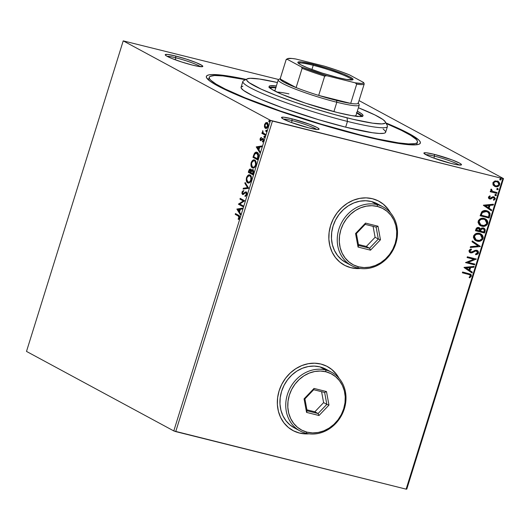 <?xml version="1.0" encoding="UTF-8"?>
<svg xmlns="http://www.w3.org/2000/svg" width="530" height="530" viewBox="0 0 530 530"><rect width="100%" height="100%" fill="white"/><g stroke="black" fill="none" stroke-linecap="round" stroke-linejoin="round"><path stroke-width="0.79" d="M361.168 135.534A112.062 11.852 -162.7 0 1 206.601 77.797A112.062 11.852 -162.7 0 1 246.178 79.401L220.4 74.975L211.828 74.558L208.992 74.862L207.164 75.498L206.356 76.459L206.581 77.744L210.092 81.229L213.358 83.389L228.748 91.293L251.425 100.793L279.442 111.055L310.375 121.211L341.565 130.373L370.324 137.754L394.181 142.729L411.081 144.856L417.733 144.597L419.561 143.961L420.369 142.994L420.144 141.709L418.899 140.112L409.14 133.653L385.88 122.914A112.062 11.852 -162.7 0 1 419.369 144.067A112.062 11.852 -162.7 0 1 361.168 135.534M434.494 156.151A18.172 1.921 17.3 0 0 425.756 154.634A18.172 1.921 -162.7 0 1 434.494 156.151L433.884 158.112L434.494 156.151A18.172 1.921 -162.7 0 1 459.059 165.009A18.172 1.921 17.3 0 0 434.494 156.151L434.295 154.362L434.494 156.151M451.09 163.432A19.689 2.08 -162.7 0 1 423.94 153.289A19.689 2.08 -162.7 0 1 434.295 154.362L426.365 152.792L424.855 152.72L423.934 153.283L427.829 155.661L433.368 157.92L451.09 163.432L456.893 164.697L461.352 164.909L460.835 163.903L459.517 163.101L452.017 159.874L434.295 154.362A19.689 2.08 -162.7 0 1 453.673 160.511A19.689 2.08 -162.7 0 1 461.319 164.929A19.689 2.08 -162.7 0 1 451.09 163.432M292.116 120.582A18.172 1.921 17.3 0 0 283.378 119.071A18.172 1.921 -162.7 0 1 292.116 120.582L291.507 122.549L292.116 120.582A18.172 1.921 -162.7 0 1 316.682 129.439A18.172 1.921 17.3 0 0 292.116 120.582L291.917 118.799L292.116 120.582M308.718 127.869A19.689 2.08 -162.7 0 1 281.562 117.72A19.689 2.08 -162.7 0 1 291.917 118.799L283.987 117.229L281.662 117.316L281.556 117.713L283.49 119.131L290.99 122.357L308.718 127.869L316.648 129.439L318.974 129.346L318.457 128.339L317.145 127.538L309.639 124.305L291.917 118.799A19.689 2.08 -162.7 0 1 311.302 124.941A19.689 2.08 -162.7 0 1 318.941 129.366A19.689 2.08 -162.7 0 1 308.718 127.869M175.827 57.81A18.172 1.921 17.3 0 0 167.096 56.293A18.172 1.921 -162.7 0 1 175.827 57.81L175.218 59.771L175.827 57.81A18.172 1.921 -162.7 0 1 200.393 66.667A18.172 1.921 17.3 0 0 175.827 57.81L175.635 56.021L175.827 57.81M192.43 65.091A19.689 2.08 -162.7 0 1 165.274 54.948A19.689 2.08 -162.7 0 1 175.635 56.021L167.699 54.451L165.373 54.544L165.89 55.551L167.202 56.352L171.7 58.406L181.664 61.99L192.43 65.091L198.227 66.356L202.685 66.568L202.175 65.561L196.365 62.706L186.394 59.121L175.635 56.021A19.689 2.08 -162.7 0 1 195.013 62.169A19.689 2.08 -162.7 0 1 202.652 66.588A19.689 2.08 -162.7 0 1 192.43 65.091M292.845 430.499A36.345 31.787 118.4 0 0 299.311 432.99L299.443 433.063A36.345 31.787 -61.6 0 1 292.924 430.539A36.345 31.787 -61.6 0 1 280.489 387.059A36.345 31.787 -61.6 0 1 320.935 364.05L314.668 363.202L308.228 363.712L301.868 365.554L295.82 368.675L290.327 372.934L285.604 378.182L281.814 384.217L279.125 390.796L277.621 397.679L277.375 404.595L278.389 411.273L280.622 417.468L283.994 422.933L288.373 427.465L293.587 430.883L299.443 433.063L305.704 433.911L309.017 433.825A36.345 31.787 -61.6 0 1 299.443 433.063L299.311 432.99A36.345 31.787 118.4 0 0 308.645 433.772M344.341 265.159A36.345 31.787 118.4 0 0 350.807 267.657L350.94 267.729A36.345 31.787 -61.6 0 1 344.421 265.205A36.345 31.787 -61.6 0 1 331.985 221.719A36.345 31.787 -61.6 0 1 372.431 198.717L366.164 197.862L359.724 198.372L353.364 200.221L347.316 203.334L341.824 207.601L337.1 212.848L333.31 218.877L330.621 225.462L329.123 232.339L328.872 239.255L329.885 245.94L332.118 252.134L335.49 257.6L339.869 262.131L345.083 265.55L350.94 267.729L357.207 268.577L360.513 268.485A36.345 31.787 -61.6 0 1 350.94 267.729L350.807 267.657A36.345 31.787 118.4 0 0 360.142 268.432M26.5 351.417L123.225 40.87L270.519 120.383L173.794 430.93L26.5 351.417L173.794 430.93L270.519 120.383L123.225 40.87L278.601 79.493L123.225 40.87L26.5 351.417M266.948 123.417L267.557 126.173L265.623 127.538L264.947 124.762L266.252 122.88L265.735 122.748L264.543 124.543L264.987 124.649L264.543 124.543L264.821 127.803L265.682 128.432L266.716 128.227L268.127 125.716L267.677 123.112L266.822 122.509L265.735 122.748L264.543 124.543L264.437 126.928L264.96 127.054L264.947 124.762L266.908 123.41L267.822 123.888L268.233 125.305M265.172 135.13L265.411 134.362L263.019 132.778L262.767 130.672L262.595 132.838L262.111 132.573L261.866 133.348L265.172 135.13L265.411 134.362L263.205 133.023L262.767 130.672L262.595 132.838L262.111 132.573L261.866 133.348L265.172 135.13M260.137 138.681L260.078 139.96L260.68 140.682L262.476 139.317L263.012 139.463L263.085 140.536L262.403 141.411L262.708 141.934L263.609 140.291L263.37 138.787L262.482 138.496L260.773 139.84L260.515 139.026L261.217 138.052L261.071 137.442L260.137 138.681L260.581 138.794L260.137 138.681L260.548 140.622L262.847 139.304L263.085 140.536L262.403 141.411L262.575 142.02L263.516 140.669L263.072 138.522L260.773 139.84L260.561 138.853L261.217 138.052L261.071 137.442L260.137 138.681M254.254 155.071L254.877 153.634L254.36 153.501L253.446 155.813L253.956 155.939L253.446 155.813L252.976 157.337L257.494 159.775L258.647 155.131L258.249 153.481L257.222 152.395L255.844 152.209L254.711 153.004L252.976 157.337L257.494 159.775L258.223 157.436C258.898 154.667 258.56 152.984 257.222 152.395L256.712 152.196M252.916 169.666L251.266 170.627L251.776 170.753L251.266 170.627L250.597 169.163C249.882 168.792 249.266 169.361 248.756 170.879L249.259 171.005L248.756 170.879L248.312 172.303L252.836 174.741L253.685 171.269L252.916 169.666L252.101 169.673L251.266 170.627L250.856 169.361L249.869 169.13L248.312 172.303L252.836 174.741L253.459 172.734L252.711 169.58M248.616 188.289L245.138 182.492L244.873 183.34L247.543 187.64L243.349 188.236L243.091 189.077L248.656 188.163L245.138 182.492L244.873 183.34L247.543 187.64L243.349 188.236L243.091 189.077L248.616 188.289M243.151 205.839L239.785 204.023L244.714 200.804L240.196 198.366L239.951 199.141L243.323 200.963L238.387 204.169L242.906 206.614L243.151 205.839L239.785 204.023L244.714 200.804L240.196 198.366L239.951 199.141L243.323 200.963L238.387 204.169L242.906 206.614L243.151 205.839M238.222 215.988L239.109 216.936L238.175 218.976L238.401 219.552L239.52 217.936L239.547 216.18L235.452 213.59L235.214 214.365L238.738 216.121L235.214 214.365L238.222 215.988L239.05 217.691L238.175 218.976L238.401 219.552L239.52 217.936C239.759 216.273 239.421 215.372 238.507 215.24L235.452 213.59L235.214 214.365L235.731 214.491L235.929 213.848L235.731 214.491L238.222 215.988M236.857 209.072L240.375 214.743L240.64 213.901L239.514 212.079L240.395 209.257L242.164 209.006L242.429 208.164L236.857 209.072L237.42 209.072L236.857 209.072L240.375 214.743L240.64 213.901L239.514 212.079L240.395 209.257L242.164 209.006L242.429 208.164L236.857 209.072M246.894 194.006L246.45 192.854L245.933 192.721L246.264 194.543L246.761 194.669L246.264 194.543L245.019 195.709L245.556 196.279L245.019 195.709L245.052 196.464L246.742 194.735L246.821 192.927L245.721 191.86L242.72 193.702L242.409 192.609L243.469 191.343L243.376 190.588L242.131 191.787L241.932 193.675L243.098 194.543L245.271 192.807L246.013 192.768L246.264 194.543L245.019 195.709L245.052 196.464L245.503 196.299L246.742 194.735L245.986 191.873M247.702 182.823C248.974 183.552 250.167 182.684 251.266 180.213C251.79 177.431 251.399 175.715 250.087 175.072C248.802 174.317 247.603 175.191 246.496 177.709L247 177.835L246.496 177.709C245.993 180.478 246.39 182.181 247.702 182.823L248.57 183.042L249.935 182.433L251.333 179.981L251.359 176.828L249.882 174.973L247.735 175.543L246.37 178.166L246.549 181.439L248.219 182.956L246.748 179.153L247.066 181.571L248.133 182.996M251.412 164.167L251.73 166.599L253.088 168.083L252.359 167.858C253.638 168.586 254.824 167.719 255.93 165.247C256.454 162.465 256.056 160.749 254.751 160.106C253.459 159.351 252.267 160.226 251.154 162.743L251.657 162.869L251.154 162.743C250.65 165.512 251.054 167.215 252.359 167.858L253.711 167.983L255.168 166.831L256.149 164.32L256.017 161.862L255.142 160.371L253.87 159.874L252.399 160.577L251.492 161.869L250.995 165.771L251.79 167.407L252.876 167.983L251.412 164.187M256.228 146.883L259.746 152.554L260.011 151.706L258.885 149.891L259.76 147.068L261.535 146.817L261.793 145.969L256.228 146.883L256.785 146.883L256.228 146.883L259.746 152.554L260.011 151.706L258.885 149.891L259.76 147.068L261.535 146.817L261.793 145.969L256.228 146.883M264.609 137.542L264.43 136.694L263.913 136.561L264.39 137.383L264.424 136.097L263.88 136.714L264.165 137.442M266.457 131.606L266.279 130.758L265.762 130.632L266.239 131.447L266.272 130.161L265.729 130.778L266.014 131.506M269.472 121.926L269.293 121.078L268.776 120.953L269.253 121.774L269.286 120.482L268.743 121.098L269.028 121.827M502.851 178.61L406.126 489.157L175.735 431.606L272.46 121.059L502.851 178.61L270.519 120.383L272.46 121.059L175.735 431.606L173.794 430.93L406.126 489.157L502.851 178.61L503.5 178.583L359.029 100.594L503.5 178.583L502.851 178.61M493.298 185.288L496.014 186.732L499.002 185.805L499.777 183.314L498.299 181.406L495.239 180.909L493.119 182.32L492.979 184.778L495.411 186.626C497.286 187.117 498.717 186.454 499.704 184.639L498.16 181.326L494.589 181.114L492.854 182.923L493.298 185.288M496.855 193.384L497.094 192.609L492.635 191.363L491.588 190.416L491.78 189.594L491.191 189.044L490.846 189.422L491.449 191.198L490.475 190.952L490.237 191.727L496.855 193.384L490.257 191.661L496.855 193.384L497.094 192.609L492.377 191.224L491.191 189.044L490.78 189.581L491.449 191.198L490.475 190.952L490.237 191.727L496.855 193.384M489.932 198.187L489.018 197.081L490.283 196.405L489.852 195.808L488.402 197.233L488.68 198.333L489.428 198.876L490.82 198.982L492.96 197.61L494 197.736L494.417 198.796L493.39 199.691L493.867 200.287L495.331 198.538L494.179 196.908L492.748 196.802L489.932 198.187L489.243 197.392L490.283 196.405L489.852 195.808L488.448 197.067L489.727 198.975L490.82 198.982L492.96 197.61L493.927 197.697L493.39 197.445L494.417 198.796L493.39 199.691L493.867 200.287L495.258 198.916L493.854 196.802L492.748 196.802L490.594 198.154L489.568 198.015M489.906 215.69L490.091 213.451L489.203 212.04L487.474 210.973L484.877 210.516L482.777 211.026L481.664 211.927L480.12 215.763L489.177 218.029L489.906 215.69L488.918 217.89L489.906 215.69L488.15 211.278L486.692 210.728C484.87 210.152 483.194 210.549 481.664 211.927L480.12 215.763L489.177 218.029L480.14 215.697L488.918 217.89L489.906 215.69M484.519 232.995L485.255 229.927L484.572 228.629L483.314 227.966L481.803 227.999L480.505 228.973L479.398 227.734L477.437 227.562L476.311 228.377L475.456 230.729L484.519 232.995L475.476 230.663L484.519 232.995L485.142 230.981L484.036 228.238L483.314 227.966L480.505 228.973L478.868 227.549C477.437 227.204 476.45 227.794 475.9 229.304L475.456 230.729L484.519 232.995M480.299 246.543L472.283 240.925L472.018 241.766L478.133 245.933L470.494 246.662L470.236 247.503L480.299 246.543L470.289 247.331L480.299 246.543L472.283 240.925L472.018 241.766L478.133 245.933L470.494 246.662L470.236 247.503L480.299 246.543M474.834 264.086L468.089 262.403L476.397 259.057L467.341 256.792L467.096 257.567L473.853 259.256L465.532 262.602L474.595 264.861L474.834 264.086L468.089 262.403L476.397 259.057L467.341 256.792L467.096 257.567L473.853 259.256L465.532 262.602L474.595 264.861L474.834 264.086M468.387 274.302L470.289 275.209L470.269 276.209L469.103 277.256L469.679 277.819L471.316 276.183L471.316 275.057L470.66 274.248L462.597 272.016L462.359 272.791L469.825 274.765L470.388 275.958L469.103 277.256L469.679 277.819L471.316 276.183L470.488 274.142L462.597 272.016L462.359 272.791L468.387 274.302M339.028 378.228L336.384 374.18L332.005 369.649L326.791 366.23L320.935 364.05A36.345 31.787 -61.6 0 1 327.454 366.575A36.345 31.787 -61.6 0 1 339.028 378.228M390.524 212.894L387.88 208.84L383.501 204.315L378.287 200.89L372.431 198.717A36.345 31.787 -61.6 0 1 378.95 201.241A36.345 31.787 -61.6 0 1 390.524 212.894M464.002 267.504L472.058 272.99L472.323 272.148L469.739 270.386L470.62 267.564L473.846 267.252L474.111 266.411L464.042 267.372L472.058 272.99L472.323 272.148L469.739 270.386L470.62 267.564L473.846 267.252L474.111 266.411L464.002 267.504M478.544 252.982L478.206 251.187L476.755 250.246L474.986 250.339L471.945 251.988L470.792 252.094L469.911 251.021L470.223 250.352L471.541 249.736L471.17 248.987L469.918 249.484L468.984 250.756L469.315 252.094L470.958 252.942L475.529 251.048L477.013 251.24L477.596 252.803L475.595 254.002L475.86 254.751L477.788 254.042L478.544 252.982L475.602 254.612L477.172 254.128L478.544 252.982L477.404 250.491L476.755 250.246L470.792 252.094L469.653 250.882L471.541 249.736L471.17 248.987L469.037 250.551L470.587 252.876L472.091 252.823L475.529 251.048L476.894 251.167L476.238 250.875L477.596 252.803L475.595 254.002L475.86 254.751L478.544 252.982M481.73 239.991L482.81 238.321C481.419 240.799 479.445 241.7 476.874 241.024L477.132 241.163C479.703 241.839 481.677 240.938 483.068 238.46L482.326 235.313L480.783 233.876L482.81 238.321L480.909 233.942L479.504 233.412C476.901 232.703 474.913 233.617 473.522 236.141L475.715 240.613L478.815 241.349L481.339 240.607L482.678 239.321L483.227 237.533L482.803 235.817L481.737 234.505L479.504 233.412L476.94 233.313L475.145 234.028L473.694 235.691L473.389 237.433L474.628 239.832L477.132 241.163L475.589 240.547M486.394 225.025L487.467 223.355C486.083 225.833 484.109 226.734 481.538 226.058L481.796 226.197C484.367 226.873 486.341 225.972 487.726 223.494L486.984 220.341L485.453 218.916L487.467 223.355L485.573 218.976L484.162 218.44C481.565 217.737 479.57 218.651 478.186 221.176L480.379 225.648L483.473 226.383L485.997 225.641L487.335 224.356L487.892 222.567L487.467 220.851L486.401 219.539L484.162 218.44L481.598 218.347L479.802 219.056L478.351 220.725L478.047 222.461L479.286 224.866L481.796 226.197L480.253 225.581M483.373 205.315L491.429 210.801L491.694 209.959L489.11 208.197L489.992 205.375L493.218 205.064L493.483 204.222L483.413 205.183L491.429 210.801L491.694 209.959L489.11 208.197L489.992 205.375L493.218 205.064L493.483 204.222L483.373 205.315M495.596 194.245L496.411 195.219L495.855 194.384L494.901 194.841L495.451 195.676L496.252 195.477L496.425 194.921L495.305 194.417L494.881 195.139L495.451 195.676L495.119 195.51M497.445 188.309L498.26 189.283L497.703 188.448L496.749 188.905L497.299 189.74L498.286 189.137L497.432 188.422L496.749 188.905L496.968 189.574M500.459 178.63L501.274 179.604L500.717 178.776L499.763 179.226L500.313 180.061L501.3 179.458L500.446 178.743L499.763 179.226L499.975 179.902M406.775 489.13L503.5 178.583L406.775 489.13L406.126 489.157L406.775 489.13M383.369 204.242L387.748 208.774L390.279 212.609A36.345 31.787 118.4 0 0 378.87 201.201M344.95 265.477L350.807 267.657L357.074 268.505M331.873 369.582L336.252 374.107L338.783 377.95A36.345 31.787 118.4 0 0 327.374 366.535M293.454 430.817L299.311 432.99L305.578 433.845M470.349 274.076L471.316 276.183L469.421 277.68L471.13 275.759L470.262 274.017M469.679 274.699L468.129 274.156L469.799 274.792M473.8 266.438L473.846 267.252L470.362 267.425L469.481 270.247L472.323 272.148L471.813 272.824L472.064 272.009L469.481 270.247L470.362 267.425L473.588 267.113L473.8 266.438M465.95 267.849L468.917 269.83L465.95 267.849L469.587 267.663L465.95 267.849L469.587 267.663L468.917 269.83L465.95 267.849M474.555 264.019L474.595 264.861L465.552 262.529L474.337 264.722L474.555 264.019M473.595 259.117L467.122 257.5L473.595 259.117M476.119 258.985L467.831 262.264L476.119 258.985M475.271 250.909L476.238 250.875L475.271 250.909L472.091 252.823L469.858 252.571M469.726 252.505L470.587 252.876M470.792 252.094L469.699 250.65L471.283 249.597L471.011 249.04L471.541 249.736L469.699 250.65L470.534 251.955M477.272 250.425L478.285 252.843L478.186 251.439L476.914 250.246M469.633 252.452L471.647 252.737L475.032 250.988M472.276 240.951L480.339 246.41L472.276 240.951M475.324 240.401L478.557 241.21L481.088 240.461M476.079 240.766L476.47 240.905M476.47 240.044L474.317 238.069L474.529 235.506L475.874 234.333L477.649 233.889L480.253 234.538M480.259 234.545L479.001 234.041C476.94 233.492 475.344 234.207 474.204 236.201L474.463 236.34C475.602 234.346 477.199 233.631 479.259 234.18L480.385 234.611L482.128 238.255C481.008 240.229 479.425 240.938 477.371 240.388L476.218 239.944L474.204 236.201L476.092 239.871M479.372 227.728L480.246 228.834L479.14 227.595M483.903 228.172L485.142 230.981L484.261 232.856L484.996 229.788L483.512 227.973M484.632 228.854L483.936 228.191M483.36 228.834L482.81 228.602L480.816 229.41L480.584 230.755L481.074 229.55L483.068 228.741C484.162 229.086 484.506 229.874 484.109 231.1L483.83 231.988L480.2 231.007L481.214 228.953L483.148 228.715M478.961 228.437L479.809 229.424L479.531 230.914L476.629 230.186L477.557 228.417L478.961 228.437L478.385 228.185L476.622 229.245L478.643 228.331L479.531 230.914L476.371 230.047L477.298 228.278L478.988 228.456M483.068 228.741L484.281 229.934L483.83 231.988L480.458 231.146L481.472 229.093L483.234 228.761M479.988 225.435L483.214 226.237L485.752 225.495M480.736 225.8L481.134 225.939M483.665 219.076L484.917 219.579L483.665 219.076C481.604 218.519 480.001 219.241 478.868 221.229L480.531 219.367L483.665 219.076M481.134 225.078L479.166 223.481L478.749 221.977L479.127 221.368C480.259 219.38 481.863 218.665 483.923 219.215L485.049 219.645L486.792 223.289C485.672 225.263 484.082 225.972 482.035 225.422L480.882 224.978L478.868 221.229L480.756 224.906M488.024 211.212L489.647 215.551L489.68 212.908L487.958 211.178M481.035 215.081L482.134 212.411L484.069 211.265L487.242 211.742L488.415 212.517L489.137 213.835L488.494 217.022L481.293 215.22L481.187 214.577L481.035 215.081M481.445 214.716L482.134 212.411L481.445 214.716L482.393 212.55L486.447 211.503L482.393 212.55L484.864 211.338L487.653 211.96L489.163 214.06L488.494 217.022L481.293 215.22L481.445 214.716M493.172 204.249L493.218 205.064L489.733 205.236L488.852 208.058L491.694 209.959L491.184 210.629L491.436 209.82L488.852 208.058L489.733 205.236L492.96 204.924L493.172 204.249M485.321 205.653L488.282 207.634L485.321 205.653L488.958 205.468L485.321 205.653L488.958 205.468L488.282 207.634L485.321 205.653M489.018 197.081L489.674 198.048L489.018 197.081M494.258 196.941L495.258 198.916L493.609 200.148L495.046 198.591L494.232 196.922M493.649 197.591L492.701 197.471L490.82 198.982L489.077 198.704M489.203 198.776L489.727 198.975M488.892 198.604L490.561 198.843L492.874 197.425L494.02 197.869M494.053 199.942L494.45 199.638M495.239 195.59L496.153 195.08L495.451 195.676M495.066 195.49L496.087 195.219L495.848 194.344M491.131 189.097L491.78 189.594L491.297 189.766L491.131 189.097M492.635 191.363L491.555 189.912L491.33 190.277L491.966 190.985M496.815 192.536L496.597 193.245L496.815 192.536M497.087 189.654L498.001 189.144L497.299 189.74M496.915 189.561L497.935 189.283L497.697 188.415M494.55 186.288L497.001 186.534L499.167 185.129L499.518 183.168L498.041 181.26L499.445 184.5C498.458 186.315 497.027 186.977 495.152 186.487L494.298 186.176M498.041 181.26L497.498 180.995M494.55 185.381L493.39 183.983L493.629 182.519L495.298 181.525L496.901 181.651M497.12 181.724L497.524 181.916M497.557 181.942L496.683 181.585L497.69 182.002L498.889 184.433C498.127 185.765 497.047 186.242 495.656 185.851L494.887 185.56L493.662 183.128C494.457 181.81 495.55 181.34 496.941 181.724L496.683 181.585C495.292 181.2 494.199 181.671 493.403 182.989L494.755 185.487M500.101 179.981L501.016 179.465L500.313 180.061M499.929 179.882L500.949 179.604L500.711 178.736M469.587 267.663L468.917 269.83L466.208 267.988L469.587 267.663M479.259 234.18L481.068 235.062L481.929 236.115L482.254 237.506L481.816 238.944L479.405 240.461L476.119 239.891L474.443 237.804L474.787 235.645L476.53 234.3L479.259 234.18M483.923 219.215L485.725 220.096L486.593 221.149L486.918 222.54L486.474 223.978L484.062 225.495L480.783 224.925L479.1 222.839L479.451 220.679L481.194 219.327L483.923 219.215M488.958 205.468L488.282 207.634L485.579 205.799L488.958 205.468M496.941 181.724L498.75 183.009L498.677 184.904L496.57 185.957L494.808 185.52L493.649 184.122L493.887 182.658L495.093 181.79L496.941 181.724M239.52 217.956L238.745 219.234L238.175 218.976L238.699 219.102L239.348 218.294L238.825 218.168L239.348 218.294L239.567 217.823L239.05 217.691L239.553 217.817L238.738 216.121L239.646 217.426M240.521 214.272L237.374 209.204L240.521 214.272M237.97 209.602L240.328 209.463L239.825 209.337L239.149 211.503L239.653 211.629L237.97 209.602L239.825 209.337L239.149 211.503L237.97 209.602M242.945 206.481L238.387 204.169L238.904 204.302L238.44 204.01L238.957 204.136L243.846 201.089L239.951 199.141L240.474 199.267L240.673 198.624L240.474 199.267L243.846 201.089L238.904 204.302L242.945 206.481M246.728 194.821L245.536 195.842L246.781 194.669M243.323 193.867L243.972 193.675L242.72 193.702L242.468 192.377L243.469 191.343L243.376 190.588L242.005 192.118L242.515 192.244L242.005 192.118L242.501 194.483L243.31 194.457L245.41 192.734L246.066 192.814M245.41 192.734L245.933 192.721M245.814 192.675L246.602 192.966L246.894 194.046M242.501 194.483L243.31 194.457M242.952 194.576L242.382 193.039M243.522 190.913L242.521 192.244L243.893 190.714M243.244 193.828L244.721 192.966L244.198 192.834L242.72 193.702M243.456 193.549L243.972 193.675L243.409 193.887M246.178 191.953L244.198 192.834L244.721 192.966L246.702 192.079M245.993 192.039L243.972 193.675M242.409 192.728L243.018 194.616M243.674 188.991L243.866 188.362L243.349 188.236L248.06 187.766L247.543 187.64L248.06 187.766L245.39 183.466L244.873 183.34L245.509 183.095L248.06 187.766L243.866 188.362L243.674 188.991M250.087 175.072L249.643 174.893L250.16 175.026M247.146 177.437L249.895 174.98M247.066 181.571L247.477 182.3M250.18 175.026L248.259 175.675L247.086 177.61M249.729 174.973L249.246 175.059M251.551 178.776L250.365 175.973L249.849 175.841L250.875 177.252L250.796 179.988L251.293 180.114L250.796 179.988L249.802 181.677L248.636 182.227L247.099 181.134L246.755 179.041L247.245 177.232L248.371 175.907L249.849 175.841C250.909 176.357 251.22 177.742 250.796 179.988C249.908 181.956 248.954 182.638 247.941 182.048C246.887 181.538 246.563 180.16 246.967 177.921C247.868 175.94 248.822 175.244 249.849 175.841L250.962 176.497L251.531 179.001M251.187 180.472L249.922 182.108L247.941 182.048M249.663 175.794L250.027 175.841M250.365 175.973L249.849 175.841M248.457 182.181C249.478 182.77 250.425 182.081 251.313 180.12M248.828 172.429L249.034 171.786L248.828 172.429M249.272 171.011C249.782 169.494 250.398 168.924 251.114 169.295M253.048 169.693L251.783 170.759L253.433 169.792M250.889 169.209L249.988 169.54L249.438 170.527M252.757 170.527L253.38 170.713L253.665 171.793M250.292 170.143L251.2 170.415L251.213 171.932M251.2 170.415L251.339 170.859M249.02 171.78L250.365 169.944L250.882 170.07L250.365 169.944L250.591 172.164L251.094 172.29L250.465 172.561L250.968 172.687L249.02 171.78L249.637 170.156L250.365 169.944L250.836 171.064L250.465 172.561L249.02 171.78M251.227 171.886L251.293 170.633M251.26 170.554L250.882 170.07M250.928 172.813L251.492 171.216L253.194 170.567L252.532 170.382L252.889 172.833L253.393 172.959L252.889 172.833L252.611 173.721L253.115 173.847L250.928 172.813L251.77 170.766L252.677 170.435L253.148 171.667L252.611 173.721L250.928 172.813M253.671 171.72L252.677 170.435M250.736 170.017L250.365 169.944M254.751 160.106L252.916 160.703L251.75 162.644M251.81 162.471L254.552 160.014M252.359 167.858L252.79 168.023M251.882 166.923L252.141 167.334M254.387 160.007L253.91 160.086M254.327 160.828L255.626 161.524L256.195 164.035M255.851 165.506L254.983 166.844L253.453 167.347M251.631 162.955C252.525 160.974 253.486 160.279 254.506 160.875L255.029 161.007L254.506 160.875C255.566 161.392 255.884 162.77 255.453 165.022L255.957 165.148L255.453 165.022C254.572 166.99 253.618 167.672 252.598 167.082C251.551 166.566 251.227 165.194 251.631 162.955L253.26 160.822L254.168 160.742L255.109 161.398L255.632 164.274L255.023 166.016L254.069 167.01L252.936 167.215L251.763 166.168L251.631 162.955M256.209 163.81L255.029 161.007L254.506 160.875M253.121 167.208C254.135 167.805 255.089 167.116 255.977 165.155M253.492 157.463L253.691 156.82L253.492 157.463M257.222 152.395C256.328 151.779 255.374 152.143 254.36 153.501L254.877 153.634L256.977 152.282M257.083 152.296L255.228 153.13L254.161 155.336M256.964 153.11L257.368 153.236M258.534 156.244L257.494 153.296L256.566 153.004L258.064 155.787L257.275 158.755L257.779 158.881L253.678 156.814L254.658 154.144L256.977 153.17L258.461 154.508L258.362 156.993M256.845 153.097L257.997 154.581L257.534 157.92L258.037 158.046L257.534 157.92L257.275 158.755L253.678 156.814L254.937 153.713L255.857 153.024L256.851 153.104M257.494 153.296L256.977 153.17M259.892 152.083L256.745 147.015L259.892 152.083M257.341 147.413L259.7 147.274L259.197 147.148L258.521 149.308L259.024 149.434L257.341 147.413L259.197 147.148L258.521 149.308L257.341 147.413M260.654 138.814L261.595 137.575M261.131 139.821L261.648 139.947L262.231 139.357L261.707 139.224L262.231 139.357L262.999 138.628L262.482 138.496L263.589 138.648M263.072 138.522L262.482 138.496M263.291 141.225L262.966 141.689L262.403 141.411L263.264 141.258M263.523 140.642L263.085 140.536L263.523 140.642M263.648 139.907L262.993 139.443M262.476 139.317L262.847 139.304M260.548 140.622L261.131 140.649M260.979 140.702L260.535 139.476L260.992 140.708M261.336 137.774L260.846 138.376M262.754 139.271L263.668 140.039M263.304 138.569L261.648 139.947M264.092 137.409L264.669 136.972L264.417 136.097M264.49 136.124L263.913 136.561L264.43 136.694L265.007 136.25M264.709 136.276L264.41 137.25M265.212 135.004L261.866 133.348L263.112 132.964L262.595 132.838L262.383 133.48L265.212 135.004M262.946 131.314L262.469 131.195L262.946 131.314M265.941 131.48L266.517 131.036L266.265 130.161M266.338 130.188L265.762 130.632L266.855 130.314M266.557 130.34L266.259 131.314M265.941 128.465L265.378 128.313C266.312 128.836 267.173 128.194 267.961 126.385C268.359 124.371 268.087 123.119 267.147 122.635L266.828 122.509M267.147 122.635L266.252 122.88L267.663 122.761M265.378 128.313L265.894 128.439L264.96 127.054L264.437 126.928L265.669 128.426M264.834 125.954L265.119 127.538L266.047 128.512M265.119 127.538L265.338 127.935M267.339 122.635L266.252 122.88L265.291 124.066M266.252 127.717L267.65 127.167L266.365 127.757M268.193 124.769L267.312 123.483M267.425 123.536L266.908 123.41L267.604 124.345L267.557 126.173L267.994 126.279L267.557 126.173L266.093 127.657L265.219 127.187L264.834 126.206M268.955 121.801L269.531 121.357L269.28 120.482M269.353 120.509L268.776 120.953L269.869 120.641M269.571 120.661L269.353 121.82M253.466 167.347L252.598 167.082M266.385 127.763L265.623 127.538M265.371 123.914L266.908 123.41M247.285 78.831L243.528 80.772A75.717 8.01 17.3 0 0 272.91 97.785A75.717 8.01 17.3 0 0 347.455 121.416L347.057 117.839A72.689 7.685 -162.7 0 1 275.494 95.155A72.689 7.685 -162.7 0 1 247.285 78.831A72.689 7.685 -162.7 0 1 277.422 82.528L259.415 79.023L250.193 78.288L247.165 78.897L246.642 79.52L246.781 80.355L249.067 82.614L261.164 89.146L275.872 95.307L294.044 101.965L314.111 108.551L334.344 114.493L353 119.283L372.683 123.179L381.905 123.914L384.932 123.305L385.456 122.682L385.317 121.847L383.031 119.588L374.836 114.904L358.386 107.749A72.689 7.685 -162.7 0 1 385.297 121.814A72.689 7.685 -162.7 0 1 347.057 117.839L347.455 121.416A75.717 8.01 -162.7 0 1 242.859 81.461L241.07 87.211A75.717 8.01 17.3 0 0 345.666 127.167L347.455 121.416L345.666 127.167A75.717 8.01 17.3 0 0 385.654 132.242L387.443 126.491A75.717 8.01 -162.7 0 1 347.455 121.416A75.717 8.01 17.3 0 0 387.284 125.55L385.297 121.814M356.769 112.943A47.7 5.042 -162.7 0 1 361.168 116.514M356.829 116.355A47.7 5.042 17.3 0 0 355.875 115.818M362.321 116.302A49.217 5.207 17.3 0 0 356.869 112.625L360.957 115.056L362.5 116.587M357.319 111.187A49.217 5.207 -162.7 0 1 363.037 115.739A49.217 5.207 -162.7 0 1 337.047 112.433L305.591 103.198L281.887 94.333L272.128 89.53L269.147 87.052L269.406 86.065L270.214 85.787L276.349 85.966A49.217 5.207 -162.7 0 0 269.061 86.463L269.061 86.463A49.217 5.207 -162.7 0 0 337.047 112.433L351.542 115.593L360.639 116.547L362.692 116.136L362.951 115.149L361.4 113.619L357.319 111.187M417.461 142.153A109.034 11.534 -162.7 0 0 386.198 123.51L401.548 130.433L410.664 135.355L416.043 139.291L417.262 140.847L417.474 142.093L416.693 143.034L414.91 143.65L408.438 143.908L398.315 142.848L377.161 138.9L359.877 134.839A109.034 11.534 -162.7 0 1 209.264 77.307A109.034 11.534 -162.7 0 1 245.582 79.712L222.911 75.916L214.577 75.512L210.032 76.419L209.244 77.36L209.463 78.612L210.682 80.162L216.061 84.098L225.177 89.02L245.065 97.831L280.357 111.022L320.67 124.02L359.877 134.839L359.771 135.183L359.877 134.839A109.034 11.534 -162.7 0 0 417.461 142.153L416.646 144.763M242.846 86.171L241.057 87.251L241.21 88.119L243.588 90.471L252.121 95.347L260.806 99.322L283.828 108.292L318.437 119.654L345.666 127.167L372.358 132.725L379.387 133.461L383.879 133.288L385.118 132.858L385.661 132.202L385.515 131.334L383.137 128.982M268.962 87.503L271.009 87.092L275.905 87.404A49.217 5.207 17.3 0 0 269.333 87.337M270.048 88.377L271.174 87.695L276.031 87.748M356.372 112.724L360.526 115.474L361.149 116.699M270.161 88.166A47.7 5.042 -162.7 0 1 275.805 87.722M274.911 90.597A47.7 5.042 17.3 0 0 273.818 90.504L274.911 90.597M357.273 116.626L355.478 115.6M276.952 92.101A42.4 4.485 -162.7 0 1 288.956 93.87M313.23 65.322A28.017 2.961 17.3 0 0 298.503 63.322A28.017 2.961 -162.7 0 1 313.23 65.322L311.918 69.536L313.23 65.322A28.017 2.961 -162.7 0 1 351.947 79.97A28.017 2.961 17.3 0 0 313.23 65.322L313.111 64.249L313.23 65.322M337.789 77.572A28.925 3.061 -162.7 0 1 297.9 62.666A28.925 3.061 -162.7 0 1 313.111 64.249L328.925 68.801L343.572 74.067L350.178 77.082L353.013 79.162L352.861 79.745L346.315 79.427L337.789 77.572L321.975 73.014L307.334 67.754L300.729 64.733L298.801 63.554L297.893 62.653L298.039 62.076L301.457 61.937L313.111 64.249A28.925 3.061 -162.7 0 1 341.592 73.272A28.925 3.061 -162.7 0 1 352.814 79.772A28.925 3.061 -162.7 0 1 337.789 77.572M358.24 103.111A40.889 4.326 -162.7 0 1 350.701 103.41A40.889 4.326 -162.7 0 1 336.63 100.455L336.822 102.237A42.4 4.485 17.3 0 0 359.128 104.556L358.134 102.688M355.749 116.236L359.221 105.086A42.4 4.485 -162.7 0 1 336.822 102.237L333.9 111.631L336.822 102.237A42.4 4.485 -162.7 0 1 278.25 79.864L274.779 91.014M280.502 78.506L278.621 79.48A42.4 4.485 17.3 0 0 295.077 89.007A42.4 4.485 17.3 0 0 336.822 102.237L336.63 100.455A40.889 4.326 -162.7 0 1 318.676 95.407L324.678 76.141L326.725 75.724L355.193 82.832L356.697 84.144L350.701 103.41L318.676 95.407L336.63 100.455L350.701 103.41L318.676 95.407A40.889 4.326 -162.7 0 1 296.111 87.589L280.131 78.963L281.112 80.335L284.239 82.309L296.111 87.589A40.889 4.326 -162.7 0 1 280.131 78.963A40.889 4.326 -162.7 0 1 280.178 78.798M364.223 83.932L358.22 103.198A40.889 4.326 17.3 0 1 350.701 103.41L356.697 84.144L355.193 82.832A39.975 4.227 -162.7 0 0 363.62 82.508L364.236 83.846A40.889 4.326 -162.7 0 1 364.223 83.932A40.889 4.326 -162.7 0 1 356.697 84.144A40.889 4.326 17.3 0 0 364.236 83.846L363.62 82.508L349.409 74.836L337.557 70.437L324.181 66.098L295.714 58.982L291.944 58.479L287.664 58.644L287.286 59.314L301.49 66.985L302.113 68.324L296.111 87.589L280.131 78.963L286.127 59.698L287.286 59.314L301.49 66.985L326.725 75.724L355.193 82.832L361.672 83.455L363.242 83.17L363.62 82.508L349.409 74.836A39.975 4.227 -162.7 0 0 324.181 66.098L295.714 58.982A39.975 4.227 -162.7 0 0 287.631 58.658A39.975 4.227 -162.7 0 0 287.286 59.314L286.127 59.698A40.889 4.326 -162.7 0 1 286.147 59.612A40.889 4.326 -162.7 0 1 287.286 59.015M296.111 87.589A40.889 4.326 17.3 0 0 318.676 95.407L324.678 76.141A40.889 4.326 -162.7 0 1 302.113 68.324L296.111 87.589M286.147 59.612L280.145 78.877A40.889 4.326 17.3 0 0 280.131 78.963L286.127 59.698A40.889 4.326 17.3 0 1 286.505 59.241L287.631 58.658M302.113 68.324A40.889 4.326 17.3 0 0 324.678 76.141L326.725 75.724A39.975 4.227 -162.7 0 1 301.49 66.985L302.113 68.324M325.725 370L325.923 371.782A31.8 27.812 -61.6 0 1 343.698 408.762A31.8 27.812 -61.6 0 1 307.115 432.169L306.022 433.255A33.317 29.137 118.4 0 0 344.348 408.743A33.317 29.137 118.4 0 0 325.725 370A33.317 29.137 -61.6 0 1 331.7 372.312A33.317 29.137 -61.6 0 1 343.095 412.168A33.317 29.137 -61.6 0 1 306.022 433.255A33.317 29.137 -61.6 0 1 300.046 430.943A33.317 29.137 -61.6 0 1 288.651 391.087A33.317 29.137 -61.6 0 1 325.725 370L319.908 366.859L325.725 370A33.317 29.137 118.4 0 0 287.399 394.512A33.317 29.137 118.4 0 0 306.022 433.255L307.115 432.169L312.601 432.911L318.232 432.467L323.803 430.85L329.09 428.127L333.893 424.397L338.034 419.8L341.34 414.526L343.698 408.762L345.01 402.747L345.229 396.692L344.341 390.849L342.387 385.429L339.438 380.646L335.609 376.678L331.045 373.69L325.923 371.782L320.438 371.04L314.807 371.484L309.235 373.1L303.948 375.823L299.145 379.559L295.005 384.151L291.692 389.424L289.34 395.188L288.022 401.203L287.81 407.259L288.691 413.102L290.652 418.521L293.6 423.304L297.429 427.273L301.994 430.261L307.115 432.169A31.8 27.812 -61.6 0 1 289.34 395.188A31.8 27.812 -61.6 0 1 325.923 371.782L325.725 370M331.7 372.312L325.884 369.171A33.317 29.137 118.4 0 0 319.908 366.859A33.317 29.137 118.4 0 0 282.834 387.947A33.317 29.137 118.4 0 0 294.229 427.803L300.046 430.943M314.025 388.437L326.48 391.551L328.971 405.086L319.014 415.513L306.559 412.4L304.061 398.865L314.025 388.437L304.061 398.865L306.559 412.4L307.108 410.803L304.909 398.891L313.674 389.716L324.638 392.452L326.831 404.363L318.066 413.539L314.84 411.797L323.605 402.621L326.831 404.363L323.605 402.621L321.584 391.69L323.605 402.621L314.84 411.797L318.066 413.539L307.108 410.803L304.909 398.891L304.061 398.865L304.909 398.891L313.674 389.716L314.025 388.437L313.674 389.716L324.638 392.452L326.48 391.551L314.025 388.437M325.274 368.853L319.908 366.859L314.164 366.078L308.261 366.541L302.431 368.237L296.886 371.093L291.858 375.001L287.518 379.811L284.053 385.343L281.582 391.372L280.211 397.679L279.979 404.019L280.907 410.147L282.954 415.825L286.048 420.833L290.062 424.987L294.839 428.121M306.93 409.816L314.84 411.797L306.93 409.816M307.108 410.803L306.559 412.4L319.014 415.513L318.066 413.539L307.108 410.803M318.066 413.539L319.014 415.513L328.971 405.086L326.831 404.363L318.066 413.539M326.831 404.363L328.971 405.086L326.48 391.551L324.638 392.452L326.831 404.363M377.221 204.66L377.42 206.448A31.8 27.812 -61.6 0 1 395.194 243.429A31.8 27.812 -61.6 0 1 358.611 266.828L357.518 267.922A33.317 29.137 118.4 0 0 395.844 243.402A33.317 29.137 118.4 0 0 377.221 204.66A33.317 29.137 -61.6 0 1 383.197 206.972A33.317 29.137 -61.6 0 1 394.592 246.834A33.317 29.137 -61.6 0 1 357.518 267.922A33.317 29.137 -61.6 0 1 351.542 265.61A33.317 29.137 -61.6 0 1 340.147 225.747A33.317 29.137 -61.6 0 1 377.221 204.66L371.404 201.519L377.221 204.66A33.317 29.137 118.4 0 0 338.895 229.179A33.317 29.137 118.4 0 0 357.518 267.922L358.611 266.828L364.097 267.577L369.728 267.133L375.3 265.517L380.586 262.787L385.389 259.057L389.53 254.466L392.836 249.186L395.194 243.429L396.506 237.407L396.725 231.358L395.837 225.508L393.883 220.089L390.935 215.306L387.105 211.344L382.541 208.35L377.42 206.448L371.934 205.7L366.303 206.15L360.731 207.76L355.444 210.49L350.641 214.219L346.501 218.81L343.188 224.091L340.836 229.848L339.525 235.87L339.306 241.918L340.187 247.768L342.148 253.188L345.096 257.971L348.925 261.933L353.49 264.927L358.611 266.828A31.8 27.812 -61.6 0 1 340.836 229.848A31.8 27.812 -61.6 0 1 377.42 206.448L377.221 204.66M383.197 206.972L377.38 203.838A33.317 29.137 118.4 0 0 371.404 201.519A33.317 29.137 118.4 0 0 334.331 222.613A33.317 29.137 118.4 0 0 345.726 262.469L351.542 265.61M365.521 223.103L377.976 226.211L380.467 239.752L370.51 250.173L358.055 247.066L355.557 233.525L365.521 223.103L355.557 233.525L358.055 247.066L358.605 245.463L356.412 233.551L365.17 224.375L376.134 227.118L378.327 239.03L369.562 248.206L366.336 246.457L375.101 237.288L378.327 239.03L375.101 237.288L373.087 226.356L375.101 237.288L366.336 246.457L369.562 248.206L358.605 245.463L356.412 233.551L355.557 233.525L356.412 233.551L365.17 224.375L365.521 223.103L365.17 224.375L376.134 227.118L377.976 226.211L365.521 223.103M376.77 203.52L371.404 201.519L365.66 200.744L359.757 201.208L353.927 202.897L348.389 205.759L343.354 209.661L339.014 214.478L335.55 220.003L333.078 226.038L331.707 232.345L331.475 238.685L332.403 244.807L334.456 250.485L337.544 255.5L341.558 259.654L346.335 262.787M358.426 244.482L366.336 246.457L358.426 244.482M358.605 245.463L358.055 247.066L370.51 250.173L369.562 248.206L358.605 245.463M369.562 248.206L370.51 250.173L380.467 239.752L378.327 239.03L369.562 248.206M378.327 239.03L380.467 239.752L377.976 226.211L376.134 227.118L378.327 239.03M242.853 193.748L243.369 193.881M260.853 139.867L261.369 139.999M209.264 77.307L208.449 79.917"/></g></svg>
